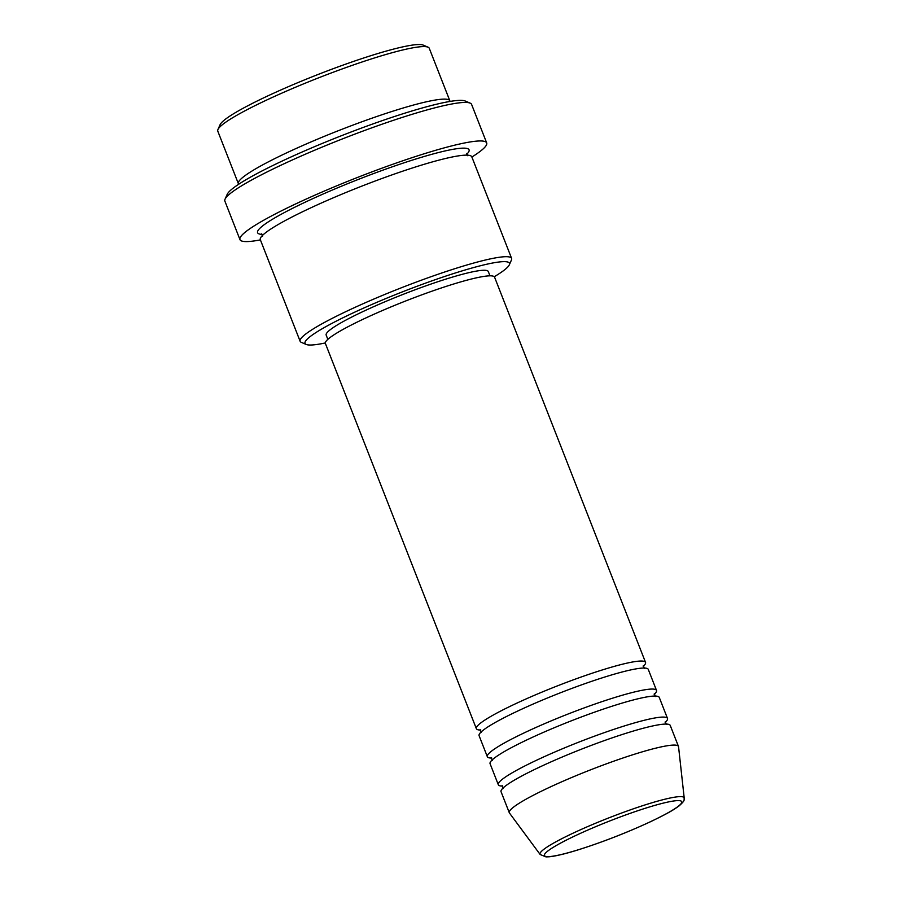 <?xml version="1.0" encoding="UTF-8"?>
<svg xmlns="http://www.w3.org/2000/svg" width="902" height="902" viewBox="0 0 902 902"><rect width="100%" height="100%" fill="white"/><g stroke="black" fill="none" stroke-linecap="round" stroke-linejoin="round"><path stroke-width="1.35" d="M480.789 730.045A90.854 10.283 -21.4 0 1 476.357 728.692A90.854 10.283 -21.4 0 1 517.725 702.737A90.854 10.283 -21.4 0 1 604.757 669.183A90.854 10.283 -21.4 0 1 645.539 662.395A90.854 10.283 -21.4 0 1 643.205 666.398M491.77 758.063A90.854 10.283 -21.4 0 1 487.339 756.71L479.097 735.694A90.854 10.283 -21.4 0 1 520.477 709.75A90.854 10.283 -21.4 0 1 607.508 676.184A90.854 10.283 -21.4 0 1 648.279 669.397L656.509 690.413A90.854 10.283 -21.4 0 1 654.187 694.416M487.339 756.71A90.854 10.283 -21.4 0 1 528.707 730.755A90.854 10.283 -21.4 0 1 615.739 697.201A90.854 10.283 -21.4 0 1 656.509 690.413M502.741 786.082A90.854 10.283 -21.4 0 1 498.31 784.729L490.079 763.712A90.854 10.283 -21.4 0 1 531.458 737.757A90.854 10.283 -21.4 0 1 618.479 704.203A90.854 10.283 -21.4 0 1 659.261 697.415L667.491 718.42A90.854 10.283 -21.4 0 1 665.169 722.434M498.31 784.729A90.854 10.283 -21.4 0 1 539.689 758.774A90.854 10.283 -21.4 0 1 626.721 725.219A90.854 10.283 -21.4 0 1 667.491 718.42M540.14 854.498L509.45 813.018A90.854 10.283 -21.4 0 1 509.292 812.736L501.061 791.731A90.854 10.283 -21.4 0 1 542.429 765.775A90.854 10.283 -21.4 0 1 629.461 732.221A90.854 10.283 -21.4 0 1 670.242 725.433L678.473 746.439A90.854 10.283 -21.4 0 1 678.552 746.743L684.212 798.044A77.403 8.761 -21.4 0 0 649.406 803.558A77.403 8.761 -21.4 0 0 574.315 832.591A77.403 8.761 -21.4 0 0 540.14 854.498L546.003 856.9L549.25 856.776C555.587 856.145 564.923 853.923 577.269 850.135C601.871 842.4 626.27 832.941 650.477 821.733C670.186 812.262 673.963 809.534 679.059 805.914C685.757 799.916 683.693 800.311 684.212 798.044M217.946 129.516L220.088 124.69A109.785 12.425 -21.4 0 1 375.097 54.368A109.785 12.425 -21.4 0 1 423.185 45.1L428.044 47.186A113.562 12.854 158.6 0 0 378.288 56.77A113.562 12.854 158.6 0 0 217.946 129.516A113.562 12.854 158.6 0 0 217.788 131.151L238.376 183.681A113.562 12.854 -21.4 0 1 290.094 151.243A113.562 12.854 -21.4 0 1 398.876 109.3A113.562 12.854 -21.4 0 1 449.85 100.81A113.562 12.854 -21.4 0 1 449.951 101.452M494.273 276.734A109.785 12.425 158.6 0 0 509.303 264.85A109.785 12.425 158.6 0 0 460.178 271.479A109.785 12.425 158.6 0 0 350.089 314.336A109.785 12.425 158.6 0 0 306.206 344.451A109.785 12.425 158.6 0 0 325.318 342.952M306.206 344.451L301.358 342.365A113.562 12.854 -21.4 0 1 300.129 341.272A113.562 12.854 -21.4 0 1 351.848 308.822A113.562 12.854 -21.4 0 1 460.629 266.879A113.562 12.854 -21.4 0 1 511.603 258.389A113.562 12.854 -21.4 0 1 511.445 260.024L509.303 264.85M225.049 199.184L227.191 194.358A128.704 14.567 -21.4 0 1 408.922 111.904A128.704 14.567 -21.4 0 1 465.308 101.047L470.156 103.132A132.493 14.996 158.6 0 0 412.124 114.306A132.493 14.996 158.6 0 0 225.049 199.184A132.493 14.996 158.6 0 0 224.869 201.09L239.966 239.616A132.493 14.996 -21.4 0 1 300.298 201.766A132.493 14.996 -21.4 0 1 427.221 152.833A132.493 14.996 -21.4 0 1 486.685 142.922A132.493 14.996 -21.4 0 1 471.881 157.027M300.129 341.272L260.328 239.718A113.562 12.854 -21.4 0 1 312.047 207.268A113.562 12.854 -21.4 0 1 420.828 165.325A113.562 12.854 -21.4 0 1 471.802 156.835L511.603 258.389M476.357 728.692L325.397 343.482A90.854 10.283 -21.4 0 1 366.764 317.527A90.854 10.283 -21.4 0 1 453.796 283.972A90.854 10.283 -21.4 0 1 494.578 277.185L645.539 662.395M327.843 339.366L326.174 335.104A87.066 9.854 -21.4 0 1 365.829 310.232A87.066 9.854 -21.4 0 1 449.23 278.075A87.066 9.854 -21.4 0 1 488.309 271.558L489.978 275.832M260.407 239.898A132.493 14.996 -21.4 0 1 239.966 239.616M509.292 812.736A90.854 10.283 -21.4 0 1 550.671 786.792A90.854 10.283 -21.4 0 1 637.691 753.226A90.854 10.283 -21.4 0 1 678.473 746.439M449.85 100.81L429.262 48.28A113.562 12.854 158.6 0 0 428.044 47.186M486.685 142.922L471.588 104.406A132.493 14.996 158.6 0 0 470.156 103.132M648.662 807.222A73.75 8.344 158.6 0 0 554.279 846.696A73.75 8.344 158.6 0 0 577.539 850.011A73.75 8.344 158.6 0 0 671.911 810.537A73.75 8.344 158.6 0 0 648.662 807.222M262.256 234.385A113.562 12.854 -21.4 0 1 298.077 205.6A113.562 12.854 -21.4 0 1 418.088 158.324A113.562 12.854 -21.4 0 1 466.774 154.242M643.329 665.653L644.445 668.506M654.311 693.672L655.427 696.524M665.293 721.69L666.409 724.531M467.721 155.719L466.819 153.43M262.572 236.121L261.67 233.821M502.143 785.619L503.26 788.472M491.173 757.601L492.289 760.454M480.191 729.594L481.307 732.435"/></g></svg>
